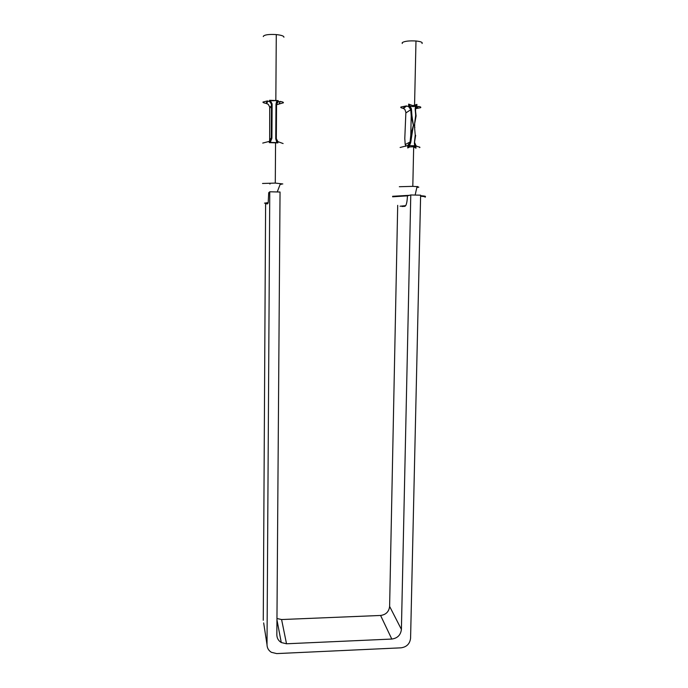 <?xml version="1.0" encoding="UTF-8"?>
<svg xmlns="http://www.w3.org/2000/svg" width="688" height="688" viewBox="0 0 688 688"><rect width="100%" height="100%" fill="white"/><g stroke="black" fill="none" stroke-linecap="round" stroke-linejoin="round"><path stroke-width="1.03" d="M263.298 36.559L263.298 36.283C264.682 34.727 269.008 34.159 276.284 34.581C281.426 35.131 283.972 36.017 283.912 37.229M283.112 143.551L277.883 141.642L276.352 138.735L277.875 142.889L269.3 142.64L269.309 141.384L270.96 139.234L271.27 137.746L271.476 104.662L269.558 100.293L278.167 100.603L278.158 101.858L280.326 101.446C282.579 101.858 283.611 102.306 283.422 102.787L276.765 104.688L276.774 103.458M269.842 107.328L268.32 104.387L266.179 103.389C263.908 102.994 262.833 102.546 262.954 102.056L267.176 100.973L269.55 101.549L269.558 100.293M262.739 143.078L269.309 141.384M416.825 187.437L418.803 187.179L417.478 186.663L412.809 186.353L399.332 186.723M407.786 145.538L410.074 141.995L410.762 142.244L409.532 145.641L414.683 145.796L414.4 143.216L414.89 142.958L415.956 148.212L413.677 146.776L409.67 146.922L407.735 147.972L407.786 145.538L400.124 147.473M400.949 107.001C400.382 107.466 401.044 107.887 402.927 108.265L406.135 105.978L400.949 107.001M422.028 43.525C422.853 42.355 420.841 41.512 415.982 40.988C409.136 40.618 404.561 41.168 402.256 42.622L402.239 43.516M415.664 108.678L420.583 107.706C421.219 107.242 420.609 106.821 418.751 106.434L415.715 108.463M405.903 112.393L404.776 109.229L402.927 108.265M263.667 622.915L267.013 644.656L269.765 191.789L280.042 192.021L276.843 634.826C276.929 638.189 278.408 640.76 281.272 642.532L286.518 643.779L391.799 639.049L380.584 615.459C385.968 614.711 388.978 611.692 389.614 606.403L397.698 205.351M267.271 203.94L267.899 203.485L265.602 203.674L267.271 203.94M263.263 620.301L265.611 203.725M264.484 203.149L268.191 202.633L268.707 192.726L269.765 191.789M268.191 202.633L267.899 203.485M276.963 618.512L281.59 619.544L380.584 615.459M267.013 644.656C267.09 647.976 268.544 650.53 271.373 652.301L276.705 653.591L401.001 647.829C406.703 647.012 409.893 643.805 410.581 638.206L420.626 195.177L410.779 194.962L407.434 195.831C407.253 200.647 406.677 203.923 405.705 205.643L404.888 206.331L401.99 206.495L404.888 206.331M389.614 606.403L401.405 629.4L410.779 194.962M406.135 105.978L408.603 106.554L408.655 104.094L412.955 105.651L416.919 104.395L415.629 109.048L415.277 108.67L416.085 115.868M415.629 115.713L416.085 115.988L414.365 125.319L415.629 115.713L415.543 106.485L416.919 104.395L416.868 106.846L418.751 106.434M404.802 138.623L405.198 144.532L410.074 141.995L410.796 135.115L413.385 125.285L411.209 115.825L411.923 115.584L413.385 125.285L410.762 142.244M414.365 125.319L415.268 135.355L414.365 125.319M405.662 146.286L405.602 144.325M415.156 108.644L415.543 106.485L410.375 106.296L411.467 109.254L411.923 115.584M414.4 143.216L415.664 135.312M416.868 106.846L415.629 108.996M405.903 112.187L405.868 112.849M411.501 135.235L410.796 135.115L411.209 115.825L410.762 109.607L408.603 106.554M410.375 108.369L408.655 104.094L410.375 106.296L409.876 106.649M419.689 147.619C420.316 147.292 419.706 146.983 417.857 146.69L416.008 145.787L415.956 148.212L414.683 145.796L415.122 145.469M414.89 143.13L416.008 145.787M405.481 144.385L405.671 145.314M409.059 145.288L409.532 145.641L407.735 147.972L409.627 143.439M415.174 109.383L415.741 115.722L415.234 120.864M416.335 105.307L415.965 106.872M404.793 138.52L405.851 112.935L411.467 109.254M410.659 108.867L411.321 108.506M409.936 142.803L410.581 143.104M405.524 146.303L405.653 144.884M401.405 629.4C400.717 635.024 397.509 638.24 391.799 639.049M262.524 183.472L275.286 183.085L282.811 183.954M275.759 138.125L275.983 104.438L277.204 100.723L270.573 100.482L272.121 104.301L271.906 138.004L270.324 142.407L276.911 142.605L275.785 139.002L275.759 138.125L276.327 137.901L276.352 138.744M276.619 104L276.55 104.628M278.158 101.858L276.585 104.094L278.167 100.603M269.713 106.666L269.644 141.126M271.184 103.398L269.55 101.549M269.3 142.64L270.96 139.234M275.785 139.002L276.352 138.735M275.983 104.438L276.55 104.843L276.327 137.901M276.026 103.682L276.585 104.094M271.184 138.58L271.803 138.881M270.014 140.773L269.687 140.438L271.27 137.746L271.906 138.004M269.877 108.162L272.121 104.301M271.399 103.905L272.027 103.535M420.6 196.235C424.763 196.527 426.25 196.837 425.038 197.164M392.616 196.811L407.434 195.831M409.394 195.323L392.624 196.295M281.59 619.544L286.518 643.779M415.234 134.9L414.434 143.216L414.709 145.779L415.182 145.675M414.451 142.356L415.199 135.355M413.006 106.752L412.955 105.651M408.913 145.546L409.67 146.922M414.959 146.329L414.296 147.043M425.055 196.648C426.259 196.321 424.78 196.003 420.609 195.71M277.883 141.642L277.875 142.889M276.241 138.03L275.802 138.727M280.326 101.446L279.113 103.854M266.179 103.389L267.176 100.973M270.229 140.524L270.203 139.561M269.954 183.223L269.954 184.1M405.705 205.643L400.072 206.219M416.206 105.496L414.554 105.488L415.982 40.988M414.64 126.48L414.692 124.184M406.737 105.969L403.349 108.377M412.809 186.353L413.677 146.776M413.686 146.785L414.941 146.295M414.838 127.314L414.761 127.83M415.174 195.057C416.532 188.409 417.298 185.605 417.478 186.663M276.954 619.871L281.272 642.532M277.23 191.952L280.154 184.35L281.779 184.169M276.533 142.468L275.561 142.605L275.286 183.085M276.284 34.581L275.836 100.525L272.457 100.809M267.813 100.973L266.746 103.527M277.582 100.637C276.808 101.041 276.335 102.073 276.163 103.707L276.12 104.456C276.456 115.008 276.344 126.231 275.802 138.125L276.972 142.622M270.057 139.802L270.083 140.696"/></g></svg>
